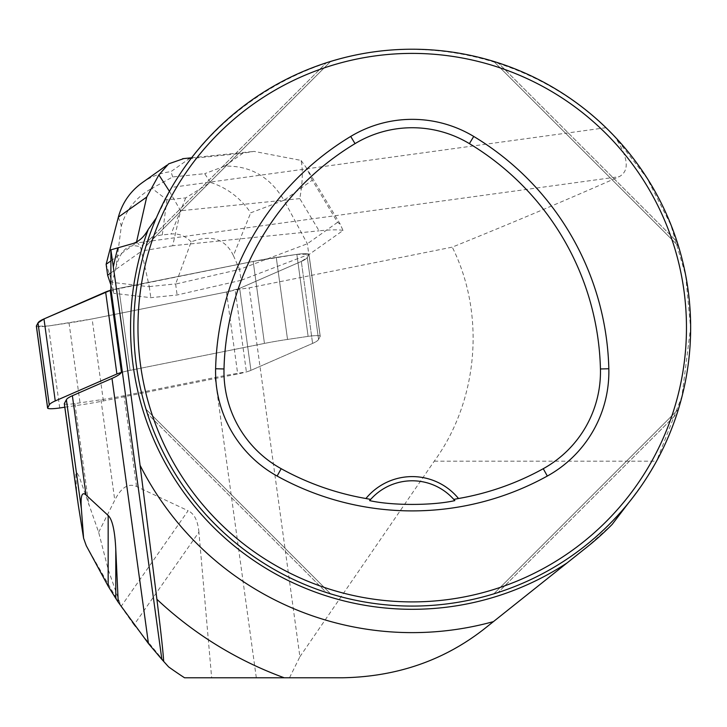 <?xml version="1.0" encoding="UTF-8"?>
<svg xmlns="http://www.w3.org/2000/svg" width="727" height="727" viewBox="0 0 727 727"><rect width="100%" height="100%" fill="white"/><g stroke="black" fill="none" stroke-linecap="round" stroke-linejoin="round"><path stroke-width="0.55" stroke-dasharray="3.63 2.73" d="M64.803 407.22L80.315 404.921A69.61 9.387 172.2 0 0 103.388 400.931L237.711 373.987A27.844 3.753 172.2 0 0 250.933 370.352L312.592 343.417A69.61 9.387 172.2 0 0 318.571 339.427L320.189 336.374A11.141 1.499 172.2 0 0 320.216 336.219A11.141 1.499 172.2 0 0 308.121 336.374L287.528 339.427A69.61 9.387 172.2 0 0 264.446 343.417L130.124 370.352A27.844 3.753 172.2 0 0 121.482 372.415A27.844 3.753 -7.8 0 1 130.124 370.352L264.446 343.417A69.61 9.387 -7.8 0 1 287.528 339.427L308.121 336.374A11.141 1.499 -7.8 0 1 320.216 336.219A11.141 1.499 -7.8 0 1 320.189 336.374L318.571 339.427A69.61 9.387 -7.8 0 1 312.592 343.417L250.933 370.352A27.844 3.753 -7.8 0 1 246.398 371.924L235.13 289.928A114.157 15.403 -7.8 0 1 249.197 287.856L452.258 247.135C510.908 223.434 566.56 199.952 619.222 176.67C629.809 170.89 628.392 157.595 614.96 136.803L647.003 178.16L670.867 224.916L685.679 275.333L690.605 327.65L681.917 396.479L656.545 461.172L643.377 482.855L628.282 503.257A278.432 278.432 0 0 1 156.378 217.809L171.699 187.384C214.42 114.584 290.709 63.531 374.305 51.817C457.965 40.539 545.195 69.12 605.973 127.698L614.96 136.803M118.365 217.137L121.354 226.015L115.893 267.554C120.627 249.57 128.843 242.727 140.529 247.026L149.299 286.747L112.212 282.376L113.721 293.308L112.531 289.791A27.844 3.753 -7.8 0 0 110.213 290.418A27.844 3.753 -7.8 0 1 118.855 288.365L253.178 261.429A69.61 9.387 -7.8 0 1 276.26 257.431L296.852 254.377A11.141 1.499 -7.8 0 1 308.948 254.232A11.141 1.499 -7.8 0 1 308.911 254.377L307.303 257.431A69.61 9.387 -7.8 0 1 301.323 261.429L239.665 288.365A27.844 3.753 -7.8 0 1 226.442 292L92.12 318.935A69.61 9.387 -7.8 0 1 69.038 322.924L48.445 325.978A11.141 1.499 -7.8 0 1 36.423 326.269L48.445 325.978L92.12 318.935L226.442 292L239.665 288.365L301.323 261.429L239.665 288.365A27.844 3.753 -7.8 0 1 235.13 289.928M64.385 403.839A9.742 1.318 172.2 0 0 74.908 403.594L100.971 399.732A69.61 9.387 172.2 0 0 124.044 395.733L215.047 377.486A114.157 15.403 -7.8 0 1 246.398 371.924M98.654 532.264L114.775 500.167C121.245 487.399 128.497 482.846 136.531 486.517L188.111 510.727L121.1 606.427L108.341 570.013L98.654 532.264L79.188 476.648L76.853 472.514L75.79 474.086L76.771 493.96M612.198 524.367L587.025 547.04L485.772 627.719C443.688 660.516 395.97 677.201 342.617 677.773L184.54 677.773L168.591 666.877L133.995 624.875L198.916 532.155L211.648 677.773M289.51 677.773L299.897 656.726L249.197 287.856M198.916 532.155C197.898 520.823 194.291 513.68 188.111 510.727M343.026 230.477C338.982 229.532 331.003 229.65 319.08 230.813L299.778 198.607C302.632 183.013 303.059 170.282 301.051 160.403L254.023 151.389L242.827 153.243L224.598 166.165C250.179 165.411 269.971 176.77 283.975 200.252L312.301 180.169L337.573 222.344L340.245 224.234L343.026 230.477L308.721 254.741L307.303 257.431A69.61 9.387 -7.8 0 1 301.323 261.429L312.592 343.417L301.323 261.429L307.303 257.431L308.911 254.377L296.852 254.377L253.178 261.429L110.213 290.418M169.446 191.328L180.596 210.757L172.699 245.735L319.08 230.813M172.699 245.735L141.801 250.997C139.493 244.726 137.676 242.018 136.358 242.863L136.549 242M110.895 272.898L141.801 250.997M133.995 624.875L121.2 606.682L86.268 545.713M299.897 656.726L434.255 461.172C478.684 400.104 485.472 313.664 452.258 247.135M434.255 461.172L656.545 461.172M677.073 413.545C650.338 497.232 581.8 565.76 498.113 592.496C581.8 565.76 650.338 497.232 677.073 413.545L498.113 592.496L677.073 413.545M147.372 241.755C174.107 158.068 242.645 89.53 326.332 62.795C242.645 89.53 174.107 158.068 147.372 241.755L326.332 62.795L147.372 241.755M677.073 241.755C650.338 158.068 581.8 89.53 498.113 62.795C581.8 89.53 650.338 158.068 677.073 241.755L498.113 62.795L677.073 241.755M326.332 592.496C242.645 565.76 174.107 497.232 147.372 413.545C174.107 497.232 242.645 565.76 326.332 592.496L147.372 413.545L326.332 592.496M454.829 500.612A55.688 55.688 0 0 0 369.616 500.612M678.427 409.228L493.797 593.859L678.427 409.228M146.009 246.071L330.64 61.441L146.009 246.071M493.797 61.441L678.427 246.071L493.797 61.441M146.009 409.228L330.64 593.859L146.009 409.228M337.573 222.344L307.348 243.763L239.574 269.39L241.082 280.322L308.911 254.377A11.141 1.499 172.2 0 0 308.948 254.232A11.141 1.499 172.2 0 0 296.852 254.377L276.26 257.431A69.61 9.387 172.2 0 0 253.178 261.429L118.855 288.365A27.844 3.753 172.2 0 0 112.531 289.791L110.895 284.92M210.33 182.368L204.714 173.68L172.717 176.943L151.961 188.329L166.892 199.825L185.721 197.898L210.33 182.368C226.933 187.693 240.392 197.844 250.715 212.82L283.975 200.252L307.348 243.763L308.857 254.695M233.394 255.577L239.574 269.39L175.625 284.057L191.183 241.864C211.366 234.312 225.434 238.883 233.394 255.577L250.715 212.82M115.893 267.554L112.212 282.376L106.133 264.283M241.082 280.322L177.124 294.989L150.798 297.679L113.721 293.308M175.625 284.057L177.124 294.989M149.353 286.583L175.516 283.912M149.299 286.747L150.798 297.679M110.895 260.902L136.358 242.863M191.183 241.864C185.312 235.912 178.615 233.294 171.09 234.012L162.285 234.912C154.76 235.721 147.499 239.765 140.529 247.026M142.192 182.704C150.816 176.661 160.394 172.971 170.936 171.636L189.165 158.722L183.777 158.586M312.301 180.169L306.849 168.51L301.051 160.403M121.354 226.015C126.225 209.485 136.431 196.926 151.961 188.329M118.855 288.365L130.124 370.352L118.855 288.365M264.446 343.417L253.178 261.429L264.446 343.417M308.121 336.374L296.852 254.377L308.121 336.374M276.26 257.431L287.528 339.427L276.26 257.431M308.911 254.377L320.189 336.374L308.911 254.377M318.571 339.427L307.303 257.431L318.571 339.427M250.933 370.352L239.665 288.365L250.933 370.352M226.442 292L237.711 373.987M103.388 400.931L92.12 318.935M59.714 407.974L48.445 325.978M69.038 322.924L80.315 404.921M74.908 403.594L88.83 504.938M100.971 399.732L114.775 500.167M256.313 677.773L215.047 377.486M136.531 486.517L124.044 395.733M133.195 243.472L619.222 176.67M605.973 127.698L171.699 187.384M224.598 166.165L204.714 173.68M172.717 176.943L170.936 171.636M189.165 158.722L242.827 153.243M299.778 198.607L180.596 210.757M185.721 197.898L171.09 234.012M162.285 234.912L166.892 199.825M320.216 336.219L308.948 254.232L320.216 336.219M191.61 157.786L254.023 151.425M340.245 224.234L306.858 168.537M166.837 165.247L168.691 163.929"/><path stroke-width="1.09" d="M168.591 666.877A417.643 417.643 0 0 0 184.54 677.773A417.643 417.643 0 0 1 168.591 666.877L161.857 659.398L110.895 288.619A114.157 15.403 172.2 0 1 110.213 290.418L43.974 318.935L37.995 322.924L36.423 326.269A11.141 1.499 -7.8 0 1 36.35 326.132A11.141 1.499 -7.8 0 1 36.377 325.978L37.995 322.924A69.61 9.387 -7.8 0 1 43.974 318.935L105.633 292A27.844 3.753 -7.8 0 1 110.213 290.418L121.482 372.415A27.844 3.753 172.2 0 0 116.902 373.987L55.252 400.931A69.61 9.387 172.2 0 0 49.263 404.921L47.655 407.974A11.141 1.499 172.2 0 0 47.618 408.129A11.141 1.499 172.2 0 0 59.714 407.974L64.803 407.22M108.159 515.47C112.358 519.46 114.902 530.819 115.793 549.548L115.793 598.43L108.159 586.162L108.159 515.47L86.013 494.996C81.969 491.325 80.415 495.878 81.36 508.646L83.596 538.225L78.28 504.938L64.349 403.594L66.384 399.732A69.61 9.387 172.2 0 1 72.373 395.733L112.003 378.422A114.157 15.403 172.2 0 0 121.482 372.415M76.771 493.96L78.28 504.938M161.857 659.398L148.453 643.568L118.219 602.183L115.793 549.548M110.895 288.619L110.895 249.834L133.195 243.472C139.311 241.309 144.328 236.611 148.263 229.387A281.658 281.658 0 0 0 567.214 562.825L485.772 627.719C445.188 660.071 397.469 676.755 342.617 677.773L284.212 677.773A372.787 372.787 0 0 1 156.896 599.275C160.958 632.236 163.221 652.955 163.666 661.434M115.793 598.43L118.219 602.183M83.596 538.225L86.268 545.713L108.159 586.162M110.895 249.834L113.33 267C122.772 332.757 131.696 398.859 140.084 465.325L156.896 599.275M184.54 677.773L284.212 677.773M567.214 562.825L587.025 547.04A280.522 280.522 0 0 0 612.198 524.367L628.282 503.257M156.378 217.809L148.263 229.387M690.65 327.65A278.432 278.432 0 0 0 273.007 86.522A278.432 278.432 0 0 0 273.007 568.778A278.432 278.432 0 0 0 690.65 327.65M678.427 409.228L677.073 413.545L678.427 409.228M498.113 592.496L493.797 593.859L498.113 592.496M146.009 246.071L147.372 241.755L146.009 246.071M326.332 62.795L330.64 61.441L326.332 62.795M678.427 246.071L677.073 241.755L678.427 246.071M498.113 62.795L493.797 61.441L498.113 62.795M330.64 593.859L326.332 592.496L330.64 593.859M147.372 413.545L146.009 409.228L147.372 413.545M453.775 499.404L458.51 498.513A59.859 59.859 0 0 0 365.926 498.513L370.67 499.404L369.616 500.612C391.917 505.692 432.674 505.674 454.829 500.612L453.775 499.404A55.688 55.688 0 0 0 370.67 499.404M365.926 498.513A270.907 270.907 0 0 1 281.185 468.697A110.813 110.813 0 0 1 224.007 368.962A270.907 270.907 0 0 1 355.04 143.628A110.813 110.813 0 0 1 469.397 143.628A270.907 270.907 0 0 1 600.438 368.962A110.813 110.813 0 0 1 543.26 468.697A270.907 270.907 0 0 1 458.51 498.513M277.123 476.049A279.304 279.304 0 0 0 547.322 476.049A119.21 119.21 0 0 0 608.826 368.753A279.304 279.304 0 0 0 473.731 136.44A119.21 119.21 0 0 0 350.714 136.44A279.304 279.304 0 0 0 215.61 368.753A119.21 119.21 0 0 0 277.123 476.049L281.185 468.697M686.47 327.65A274.252 274.252 0 0 0 275.097 90.139A274.252 274.252 0 0 0 275.097 565.161A274.252 274.252 0 0 0 686.47 327.65M110.895 284.92L107.632 275.215L110.895 272.898M107.632 275.215L106.133 264.283L110.895 260.902M106.133 264.283L118.365 217.137C122.236 202.906 130.178 191.428 142.192 182.704L166.837 165.247M183.777 158.586L168.637 163.848L158.895 174.898L169.446 191.328M158.895 174.898L146.7 197.062L118.365 217.137M36.377 325.978L47.655 407.974M49.263 404.921L37.995 322.924M116.902 373.987L105.633 292M43.974 318.935L55.252 400.931M81.36 508.646L66.384 399.732M72.373 395.733L86.013 494.996M148.453 643.568L112.003 378.422M140.084 465.325A304.986 304.986 0 0 0 493.415 621.621M117.81 248.025A304.986 304.986 0 0 0 113.33 267M543.26 468.697L547.322 476.049M355.04 143.628L350.714 136.44M224.007 368.962L215.61 368.753M600.438 368.962L608.826 368.753M469.397 143.628L473.731 136.44M136.549 242L146.7 197.062M47.618 408.129L36.35 326.132M64.321 403.721L77.525 499.803M182.622 158.704L191.61 157.786"/></g></svg>
